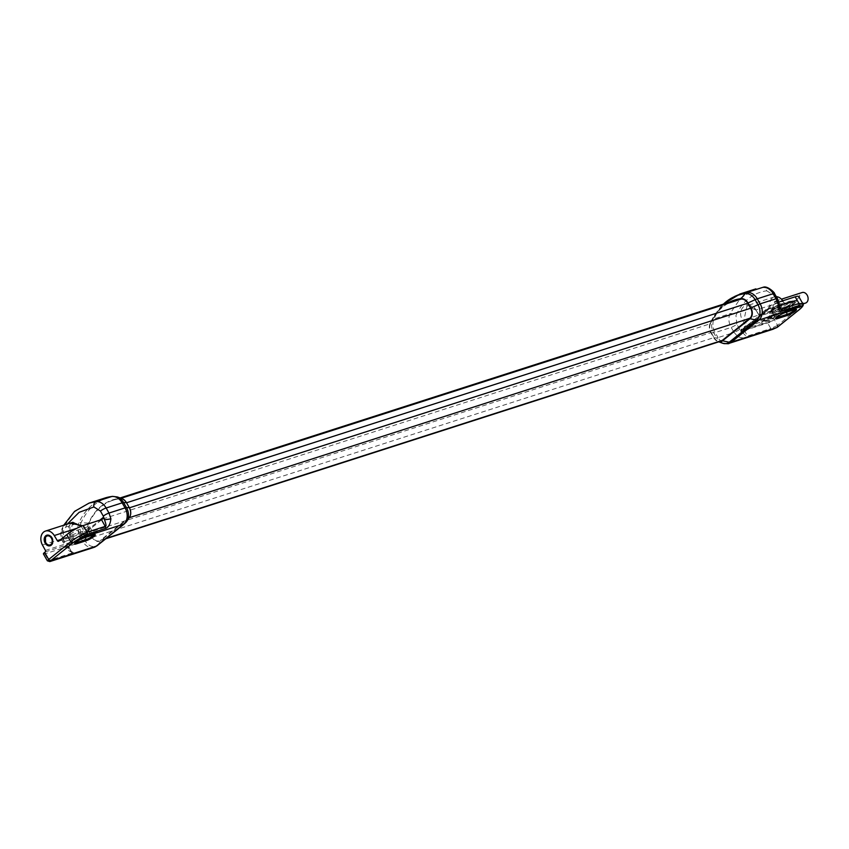 <?xml version="1.0" encoding="UTF-8"?>
<svg xmlns="http://www.w3.org/2000/svg" width="849" height="849" viewBox="0 0 849 849"><rect width="100%" height="100%" fill="white"/><g stroke="black" fill="none" stroke-linecap="round" stroke-linejoin="round"><path stroke-width="0.64" stroke-dasharray="4.25 3.18" d="M129.526 517.264A8.044 5.996 72.2 0 1 128.464 518.431L100.946 540.484A8.044 5.996 72.2 0 1 92.212 537.491L89.315 532.44A8.734 6.505 72.2 0 1 88.529 523.143A63.633 47.438 72.2 0 1 119.454 498.352A8.734 6.505 72.2 0 1 122.044 498.671M89.018 503.128L73.895 512.244L62.985 528.014C61.234 532.419 61.595 536.993 64.068 541.747L80.071 536.6A6.888 1.263 150.2 0 0 82.236 535.73L85.123 540.781A11.568 8.628 -107.8 0 0 97.699 545.1L125.206 523.037L128.464 518.431M126.522 502.778L129.069 507.935A7.577 5.646 -107.8 0 1 128.231 518.039L100.723 540.091L106.39 538.277M734.64 300.525A63.166 47.088 72.2 0 0 710.401 323.724L88.848 523.419A8.267 6.166 -107.8 0 0 89.591 532.217L92.488 537.268A7.577 5.646 -107.8 0 0 99.344 540.845A7.577 5.646 -107.8 0 0 100.723 540.091M88.848 523.419A63.166 47.088 72.2 0 1 113.076 500.22A63.166 47.088 72.2 0 1 119.55 498.798A8.267 6.166 -107.8 0 1 126.183 502.884M52.564 560.414L51.927 560.414M43.437 553.951A5.285 0.966 -29.8 0 0 44.859 553.866L68.196 546.363L71.942 553.07A1.836 1.369 -107.8 0 0 73.576 553.941C75.434 553.994 74.425 553.039 70.573 551.075L66.891 546.809L82.969 541.651A12.173 9.074 -107.8 0 0 93.974 547.393M74.425 553.187L72.972 553.856M52.553 560.393L72.961 553.835M68.642 546.236L71.942 553.07C72.908 553.58 71.921 551.935 68.971 548.136L67.729 545.907L68.567 546.289L67.729 545.907L68.567 546.289L72.42 543.201A1.146 0.732 51.3 0 0 72.59 542.002L69.703 536.6L70.074 523.175M82.724 525.711L85.972 531.283L99.736 520.235M81.186 526.295L84.56 532.068A1.146 0.86 -107.8 0 0 85.791 532.472A1.146 0.732 51.3 0 0 85.972 531.283L60.311 539.858M71.772 534.87L81.982 531.591A5.168 0.945 150.2 0 0 87.076 528.991A5.168 0.945 150.2 0 0 89.559 526.539A5.168 0.945 150.2 0 0 88.169 526.635L77.959 529.914A5.168 0.945 150.2 0 0 72.865 532.514A5.168 0.945 150.2 0 0 70.382 534.955A5.168 0.945 150.2 0 0 71.772 534.87L75.986 542.224M44.859 553.866L48.68 560.542L47.364 560.818M68.642 546.278L72.568 543.116A1.146 1.146 0 0 0 72.865 541.683L67.729 545.907M45.262 551.924L72.42 543.201A1.146 0.86 -107.8 0 0 72.558 541.694L69.703 536.6M45.411 550.417L72.558 541.694L69.671 536.281L72.781 522.305C68.249 524.703 67.315 529.362 69.979 536.271L42.45 545.026M67.358 524.045L63.197 531.57L63.866 540.41L68.971 548.136A4.595 2.197 126.6 0 0 69.183 550.948L69.183 550.948A4.595 2.197 126.6 0 0 70.573 551.075M50.399 545.674A5.54 4.128 -107.8 0 0 50.643 545.599A5.54 4.128 -107.8 0 0 52.267 537.672A5.54 4.128 -107.8 0 0 47.257 535.061A5.54 4.128 -107.8 0 0 47.024 535.146M75.179 542.925A5.168 0.945 -29.8 0 1 74.871 542.798A5.168 0.945 -29.8 0 1 74.861 542.607A5.168 0.945 -29.8 0 1 77.747 540.102A5.168 0.945 -29.8 0 1 82.449 537.746L92.658 534.467A5.168 0.945 -29.8 0 1 93.878 534.276A5.168 0.945 -29.8 0 1 94.048 534.382A5.168 0.945 -29.8 0 1 94.006 534.711M710.401 323.724A8.267 6.166 -107.8 0 0 711.144 332.532L89.591 532.217M92.488 537.268L714.041 337.573L711.144 332.532M714.041 337.573A7.577 5.646 -107.8 0 0 720.897 341.149M729.217 302.265A63.633 47.438 -107.8 0 0 714.412 315.626A63.633 47.438 -107.8 0 0 710.082 323.458A8.734 6.505 -107.8 0 0 710.868 332.755L713.765 337.796A8.044 5.996 -107.8 0 0 717.829 341.478A8.044 5.996 -107.8 0 0 718.997 341.765M780.008 308.771L776.379 302.605L760.333 315.754A1.146 0.86 72.2 0 1 759.102 315.35L755.897 310.129L746.961 305.704L744.074 319.606L747.099 324.976A1.146 0.86 72.2 0 1 746.961 326.483A1.146 0.732 -128.7 0 1 745.677 325.761L740.816 329.656L742.111 331.863L739.755 329.232A4.595 0.775 -30.5 0 1 734.13 332.447L731.169 327.417C728.622 322.694 728.209 318.131 729.917 313.748L740.699 298.02L755.843 288.893M775.562 327.926L753.074 335.153M729.068 343.357A12.173 9.074 72.2 0 1 718.052 337.605L734.13 332.447L737.887 336.682C742.652 338.358 746.43 338.433 749.2 336.883A1.836 1.369 -107.8 0 1 747.555 336.013L743.639 329.359L740.816 329.656M782.746 300.801A9.88 7.365 72.2 0 1 783.107 301.384L786.248 306.627A1.146 0.86 -107.8 0 0 787.49 307.041L760.333 315.754A1.146 0.732 -128.7 0 1 759.059 315.032L755.854 309.8C749.126 297.819 735.489 308.76 742.652 320.381L745.677 325.761L774.246 316.252L771.285 310.861A9.88 7.365 72.2 0 1 774.299 296.917A9.88 7.365 72.2 0 1 776.304 296.662M787.49 307.041L795.651 300.493L799.694 307.54L777.546 325.305L773.503 318.248A5.285 0.966 -29.8 0 1 766.987 321.856L743.639 329.359M773.503 318.248L774.108 317.77A1.146 0.86 -107.8 0 0 774.246 316.252M737.887 336.682A4.595 2.091 -54.5 0 0 742.111 331.863C745.22 335.631 747.035 337.021 747.555 336.013L770.818 328.542A1.836 1.369 -107.8 0 0 772.452 329.412M777.716 326.897A1.836 1.178 -128.7 0 0 777.546 325.305A5.285 0.966 -29.8 0 1 777.09 325.645A1.836 0.987 -126.6 0 1 777.313 327.226M777.09 325.645L770.818 328.542L766.987 321.856M780.019 311.052A5.54 4.128 72.2 0 1 779.011 311.594A5.54 4.128 72.2 0 1 773.662 308.304A5.54 4.128 72.2 0 1 774.606 301.597A5.54 4.128 72.2 0 1 775.625 301.055A5.54 4.128 72.2 0 1 780.974 304.345A5.54 4.128 72.2 0 1 780.019 311.052M798.76 296.588A13.319 2.43 -29.8 0 1 795.651 300.493M778.894 302.042L776.931 302.668L779.828 307.593M776.931 302.668L776.304 301.204L758.794 315.382A1.146 1.146 0 0 0 760.131 315.87L787.278 307.147M780.847 309.323C780.592 310.076 779.509 308.102 777.599 303.411A4.595 0.722 171.1 0 1 779.265 303.709M786.248 306.627L759.102 315.35L755.854 309.8M779.106 304.642A5.168 0.945 150.2 0 0 774.012 307.253A5.168 0.945 150.2 0 0 771.529 309.694A5.168 0.945 150.2 0 0 772.919 309.609L783.118 306.33A5.168 0.945 150.2 0 0 788.212 303.73A5.168 0.945 150.2 0 0 790.706 301.278A5.168 0.945 150.2 0 0 789.315 301.374L779.106 304.642L783.595 312.485L793.804 309.206A5.168 0.945 -29.8 0 1 795.025 309.015A5.168 0.945 -29.8 0 1 795.195 309.121A5.168 0.945 -29.8 0 1 795.142 309.45M776.326 317.664A5.168 0.945 -29.8 0 1 776.018 317.537A5.168 0.945 -29.8 0 1 776.007 317.335A5.168 0.945 -29.8 0 1 778.883 314.841A5.168 0.945 -29.8 0 1 783.595 312.485L784.593 312.825M805.542 303.072A5.54 4.128 72.2 0 1 800.193 299.782A5.54 4.128 72.2 0 1 801.138 293.075A5.54 4.128 72.2 0 1 802.156 292.534M766.562 318.205L778.225 314.459L766.445 318.004L770.043 315.764L780.242 312.485L778.225 314.459M769.587 308.771L793.645 301.045A10.337 1.889 150.2 0 1 796.415 300.864A10.337 1.889 150.2 0 1 794.006 303.9L773.237 320.551L741.145 331.29L769.481 308.58L768.706 308.123L769.587 308.771L741.251 331.492L770.404 322.121L773.237 320.551M775.466 316.666L771.985 319.107L761.786 322.387L763.813 320.413L775.36 316.465L771.879 318.906L761.362 322.206L763.697 320.211L775.36 316.465M768.706 308.123L740.37 330.845L741.251 331.492M773.131 320.36L793.9 303.698A10.337 1.889 150.2 0 0 796.309 300.673A10.337 1.889 150.2 0 0 793.528 300.843L769.481 308.58M740.37 330.845L741.145 331.29M766.445 318.004L769.926 315.573L780.135 312.294L778.109 314.257M782.29 310.14L772.091 313.419A8.617 1.571 -29.8 0 1 771.783 311.042A8.617 1.571 -29.8 0 1 782.407 305.152L792.605 301.873A8.617 1.571 -29.8 0 1 792.913 304.25A8.617 1.571 -29.8 0 1 782.29 310.14A1.146 0.86 -107.8 0 0 782.417 308.612L772.219 311.891A7.461 1.358 -29.8 0 1 770.202 312.018A7.461 1.358 -29.8 0 1 773.8 308.484A7.461 1.358 -29.8 0 1 781.154 304.717L791.364 301.437A7.461 1.358 -29.8 0 1 793.369 301.321A7.461 1.358 -29.8 0 1 789.772 304.844A7.461 1.358 -29.8 0 1 782.417 308.612L772.102 311.689A7.461 1.358 -29.8 0 1 770.096 311.816A7.461 1.358 -29.8 0 1 773.683 308.293A7.461 1.358 -29.8 0 1 781.048 304.526L791.247 301.246A7.461 1.358 -29.8 0 1 793.253 301.119A7.461 1.358 -29.8 0 1 789.666 304.653A7.461 1.358 -29.8 0 1 782.311 308.41A1.146 0.86 -107.8 0 1 782.184 309.949L771.974 313.228A8.617 1.571 -29.8 0 1 771.667 310.84A8.617 1.571 -29.8 0 1 782.29 304.95L792.499 301.671A8.617 1.571 -29.8 0 1 792.807 304.059A8.617 1.571 -29.8 0 1 782.184 309.949M88.529 523.143L81.122 522.676A12.257 9.137 -107.8 0 0 82.236 535.73L89.315 532.44M63.197 531.57A4.595 2.324 -155.8 0 1 61.966 528.821A4.595 2.324 -155.8 0 1 62.985 528.014L78.904 522.899A6.888 3.523 -156 0 1 81.122 522.676A67.156 50.059 -107.8 0 1 113.755 496.506A6.888 4.553 -97.1 0 0 112.397 496.368M104.905 498.023A67.761 50.516 -107.8 0 0 78.904 522.899A12.862 9.594 -107.8 0 0 80.071 536.6L82.969 541.651A6.888 1.263 150.2 0 0 85.123 540.781L92.212 537.491M119.454 498.352L113.755 496.506A12.257 9.137 -107.8 0 1 117.395 496.962M124.654 523.631A6.888 4.415 51.3 0 0 125.206 523.037M97.147 545.684A6.888 4.415 51.3 0 0 97.699 545.1L100.946 540.484M63.866 540.41A4.595 0.902 150.9 0 0 62.805 541.779A4.595 0.902 150.9 0 0 64.068 541.747L66.891 546.809A4.595 0.902 150.9 0 1 65.628 546.841L69.183 550.948L72.101 552.444M63.739 525.202L61.966 528.821C60.237 533.045 60.523 537.364 62.805 541.779L65.628 546.841A4.595 0.902 150.9 0 1 66.689 545.472M58.645 541.195L85.791 532.472L102.018 519.461M71.942 553.07L48.68 560.542A1.836 1.369 -107.8 0 0 50.324 561.422M76.898 528.28L82.905 526.009M81.982 531.591L85.346 537.481M93.655 534.817L92.658 534.467L88.169 526.635M83.457 538.096L82.449 537.746L77.959 529.914M128.231 518.039L129.218 517.72M121.057 498.31L119.55 498.798M710.868 332.755L713.733 332.85A12.257 9.137 72.2 0 1 712.619 319.786A67.156 50.059 72.2 0 1 717.193 311.53A67.156 50.059 72.2 0 1 723.433 304.122M710.082 323.458L712.619 319.786A6.888 3.523 24 0 1 713.998 318.863A67.761 50.516 72.2 0 1 739.999 293.977M739.755 329.232L736.794 324.212A4.595 0.775 -30.5 0 1 731.169 327.417L715.166 332.564A6.888 1.263 -29.8 0 1 713.733 332.85L716.63 337.891A6.888 1.263 -29.8 0 0 718.052 337.605L715.166 332.564A12.862 9.594 72.2 0 1 713.998 318.863L729.917 313.748A4.595 2.377 23.7 0 1 735.966 315.425C742.588 301.077 752.819 292.873 766.668 290.804A4.595 3.003 82.9 0 0 763.219 287.259M713.765 337.796L716.63 337.891A11.568 8.628 72.2 0 0 722.478 343.187M766.668 290.804L773.386 294.868L776.347 299.899L777.599 303.411L776.304 301.204M736.794 324.212L735.966 315.425M774.108 317.77L746.961 326.483L743.108 329.571M802.825 303.698A13.319 2.43 -29.8 0 1 799.694 307.54A1.836 1.178 -128.7 0 1 799.864 309.121M774.299 296.917L746.961 305.704C749.476 304.642 752.341 306.118 755.589 310.15L783.107 301.384M771.285 310.861L742.652 320.381M777.132 316.964L772.919 309.609M794.802 309.556L793.804 309.206L789.315 301.374M786.492 312.22L783.118 306.33M776.347 299.899A4.595 0.775 149.5 0 0 777.429 298.572M773.386 294.868A4.595 0.775 149.5 0 0 774.468 293.542M740.477 331.046L768.812 308.325M771.974 313.228A1.146 0.86 -107.8 0 0 772.102 311.689L772.219 311.891A1.146 0.86 -107.8 0 1 772.091 313.419M792.605 301.873A1.146 0.86 72.2 0 1 791.364 301.437L791.247 301.246A1.146 0.86 72.2 0 0 792.499 301.671M782.29 304.95A1.146 0.86 72.2 0 1 781.048 304.526L781.154 304.717A1.146 0.86 72.2 0 0 782.194 305.258L793.826 301.682L793.253 301.119L782.078 305.067C774.967 308.442 770.998 310.883 770.181 312.4L770.287 312.602C771.104 311.084 775.073 308.633 782.194 305.258A1.146 0.86 72.2 0 0 782.407 305.152M58.432 541.312L85.579 532.588A1.146 1.146 0 0 0 85.951 532.397L102.262 519.312M89.559 526.539L94.048 534.382M93.878 534.276L95.099 534.583M74.861 542.607L74.51 543.806M70.382 534.955L74.871 542.798M113.076 500.22L120.112 497.96M105.754 538.786L99.344 540.845M717.829 341.478L718.795 341.829M714.412 315.626L723.316 304.165M771.529 309.694L776.018 317.537M776.007 317.335L775.657 318.545M795.025 309.015L796.245 309.323M790.706 301.278L795.195 309.121M779.011 311.594L802.931 303.91M775.625 301.055L781.43 299.188"/><path stroke-width="1.27" d="M99.736 520.235L103.217 517.455L104.459 519.673L103.281 516.139A4.595 0.902 -29.1 0 1 108.98 513.061L106.157 507.999C103.408 503.468 99.991 501.334 95.916 501.61L89.06 503.107L104.905 498.023A67.761 50.516 -107.8 0 1 111.845 496.495A6.888 4.553 -97.1 0 1 112.397 496.368L104.905 498.023M117.395 496.962L122.044 498.671A8.734 6.505 72.2 0 1 126.459 502.661L129.345 507.713A8.044 5.996 72.2 0 1 129.526 517.264L126.745 521.36A11.568 8.628 -107.8 0 0 126.48 507.617L123.593 502.566A12.257 9.137 -107.8 0 0 117.395 496.962L112.397 496.368M83.234 537.141A10.337 1.889 150.2 0 1 85.993 536.048L98.144 532.344A10.337 1.889 150.2 0 0 96.202 532.769L80.39 538.054L87.15 534.339L105.297 528.513C108.417 527.569 110.274 524.311 110.901 518.739L108.98 513.061L125.058 507.904L122.16 502.852A6.888 1.263 -29.8 0 1 123.593 502.566L126.459 502.661M44.668 552.402L48.711 559.459L70.849 541.704L66.806 534.647L58.645 541.195A1.146 0.86 72.2 0 1 57.403 540.792L54.272 535.549A9.88 7.365 -107.8 0 0 45.453 531.081A9.88 7.365 -107.8 0 0 42.45 545.026L45.411 550.417A1.146 0.86 72.2 0 1 45.262 551.924L44.668 552.402A5.285 0.966 -29.8 0 0 43.437 553.951L47.364 560.818L49.804 561.582L93.974 547.393A12.173 9.074 -107.8 0 0 96.202 546.194L50.516 560.871A3.449 0.626 -29.8 0 1 50.77 560.658L72.918 542.893A11.483 2.101 -29.8 0 1 80.39 538.054L79.519 536.08L87.065 532.217L105.223 526.38A1.836 1.369 72.2 0 1 105.297 528.513M76.166 543.933A6.092 1.114 -29.8 0 1 74.51 543.806A6.092 1.114 -29.8 0 1 77.906 540.866A6.092 1.114 -29.8 0 1 83.457 538.096L93.655 534.817A6.092 1.114 -29.8 0 1 95.099 534.583A6.092 1.114 -29.8 0 1 92.796 537.29A6.092 1.114 -29.8 0 1 86.365 540.654L76.166 543.933L76.261 542.713A5.168 0.945 -29.8 0 1 75.179 542.925M73.576 553.941L50.516 560.871A1.836 1.348 48.6 0 1 48.319 559.788A5.285 0.966 -29.8 0 1 48.711 559.459A1.836 1.178 51.3 0 0 50.77 560.658M70.074 523.175L82.724 525.711M103.217 517.455L102.262 519.312M66.806 534.647A13.319 2.43 -29.8 0 1 83.244 525.542L102.018 519.461M110.901 518.739A4.595 0.616 -7.8 0 1 104.459 519.673C106.231 524.459 106.486 526.688 105.223 526.38L101.487 519.673M51.789 537.831A5.54 4.128 72.2 0 1 50.165 545.758A5.54 4.128 72.2 0 1 45.156 543.148A5.54 4.128 72.2 0 1 46.78 535.21A5.54 4.128 72.2 0 1 51.789 537.831M47.364 560.818L48.319 559.788M45.453 531.081L72.781 522.305L81.186 526.295M45.634 542.989A5.54 4.128 -107.8 0 0 48.244 545.451A5.54 4.128 -107.8 0 0 50.399 545.674M47.024 535.146A5.54 4.128 -107.8 0 0 45.4 536.589A5.54 4.128 -107.8 0 0 45.591 542.914M94.006 534.711A5.168 0.945 -29.8 0 1 90.981 537.205A5.168 0.945 -29.8 0 1 86.471 539.433L76.261 542.713L75.986 542.224M129.218 517.72L749.794 318.343L722.276 340.407A7.577 5.646 -107.8 0 1 720.897 341.149L105.754 538.786M749.794 318.343A7.577 5.646 -107.8 0 0 750.622 308.24L747.736 303.189A8.267 6.166 -107.8 0 0 741.103 299.103L121.057 498.31M120.112 497.96L734.64 300.525A63.166 47.088 72.2 0 1 741.103 299.103M718.997 341.765A8.044 5.996 -107.8 0 0 722.51 340.799L750.017 318.736A8.044 5.996 -107.8 0 0 750.898 308.017L748.011 302.976A8.734 6.505 -107.8 0 0 741.007 298.657A63.633 47.438 -107.8 0 0 729.217 302.265M784.37 311.88L799.291 307.083A10.337 1.889 150.2 0 0 797.349 307.508L787.14 310.787A10.337 1.889 150.2 0 0 784.37 311.88L758.804 320.094L731.297 342.147L776.984 327.47L749.2 336.883M777.313 327.226A1.836 0.987 -126.6 0 1 777.175 327.374L772.452 329.412M777.302 318.672A6.092 1.114 -29.8 0 1 775.657 318.545A6.092 1.114 -29.8 0 1 779.053 315.605A6.092 1.114 -29.8 0 1 784.593 312.825L794.802 309.556A6.092 1.114 -29.8 0 1 796.245 309.323A6.092 1.114 -29.8 0 1 793.942 312.029A6.092 1.114 -29.8 0 1 787.511 315.393L777.302 318.672L777.408 317.452A5.168 0.945 -29.8 0 1 776.326 317.664M779.828 307.593L780.847 309.323A1.836 1.369 72.2 0 1 780.921 311.445L799.079 305.619L802.125 306.171L799.291 307.083M780.921 311.445C779.393 311.965 778.491 309.598 778.215 304.345L776.219 298.699L760.142 303.857A6.888 1.263 150.2 0 0 757.987 304.727A11.568 8.628 72.2 0 1 756.714 320.147L729.206 342.211A11.568 8.628 72.2 0 1 722.478 343.187C727.009 343.845 729.206 343.909 729.068 343.357A12.173 9.074 72.2 0 0 731.297 342.147A6.888 4.415 -128.7 0 1 729.206 342.211L722.51 340.799M723.316 304.165L739.999 293.977A67.761 50.516 72.2 0 1 746.94 292.449L762.858 287.333A4.595 3.003 82.9 0 1 763.219 287.259L762.858 287.333C766.965 287.058 770.436 289.169 773.259 293.669L757.255 298.816L760.142 303.857A12.173 9.074 72.2 0 1 758.804 320.094A6.888 4.415 -128.7 0 1 756.714 320.147L750.017 318.736M777.716 326.897A1.836 1.178 -128.7 0 1 777.525 327.109L777.175 327.374A1.836 0.987 -126.6 0 1 776.984 327.47A3.449 0.626 -29.8 0 0 777.281 327.247L799.418 309.482A11.483 2.101 -29.8 0 0 802.125 306.171A1.836 1.804 158.8 0 0 802.942 303.942L802.942 303.942C803.918 304.791 802.825 306.595 799.673 309.354A1.836 1.178 -128.7 0 1 799.418 309.482M776.304 296.662A9.88 7.365 72.2 0 1 782.746 300.801M778.894 302.042L795.173 296.81A13.319 2.43 -29.8 0 1 798.76 296.588L802.825 303.698A1.836 1.804 158.8 0 1 802.942 303.942L802.793 303.634M795.173 296.81L798.994 303.486L802.825 303.698M799.079 305.619A1.836 1.369 72.2 0 0 798.994 303.486L780.847 309.323L780.008 308.771L779.265 303.709A4.595 0.722 171.1 0 1 778.215 304.345M795.142 309.45A5.168 0.945 -29.8 0 1 792.117 311.944A5.168 0.945 -29.8 0 1 787.607 314.172L777.408 317.452L777.132 316.964M781.43 299.188L802.156 292.534A5.54 4.128 72.2 0 1 807.505 295.823A5.54 4.128 72.2 0 1 806.55 302.52A5.54 4.128 72.2 0 1 805.542 303.072L802.931 303.91M93.899 506.949A4.595 3.056 -97 0 1 95.916 501.61L111.845 496.495A12.862 9.594 -107.8 0 1 122.16 502.852L106.157 507.999A4.595 0.902 -29.1 0 0 100.447 511.066L93.899 506.949L79.116 512.329L67.358 524.045M93.974 547.393L97.147 545.684A6.888 4.415 51.3 0 1 96.202 546.194L123.71 524.13A12.173 9.074 -107.8 0 0 125.058 507.904A6.888 1.263 -29.8 0 1 126.48 507.617L129.345 507.713M125.206 523.037A11.568 8.628 -107.8 0 0 126.745 521.36L124.654 523.631A6.888 4.415 51.3 0 1 123.71 524.13L98.144 532.344M103.281 516.139L100.447 511.066M83.244 525.542L87.065 532.217A1.836 1.369 72.2 0 1 87.15 534.339M72.918 542.893A1.836 1.178 51.3 0 1 70.849 541.704A13.319 2.43 -29.8 0 1 79.519 536.08M76.898 528.28L54.272 535.549M60.311 539.858L57.403 540.792M45.804 542.702A4.712 3.513 -107.8 0 0 50.919 544.453A4.712 3.513 -107.8 0 0 51.439 538.181A4.712 3.513 -107.8 0 0 46.324 536.419A4.712 3.513 -107.8 0 0 45.804 542.702M85.346 537.481L86.365 540.654M106.39 538.277L722.276 340.407M129.409 507.819L750.622 308.24M747.736 303.189L126.522 502.778M750.898 308.017L757.987 304.727L755.101 299.676A6.888 1.263 150.2 0 1 757.255 298.816A12.862 9.594 72.2 0 0 746.94 292.449A6.888 4.553 82.9 0 0 745.263 293.616A12.257 9.137 72.2 0 1 755.101 299.676L748.011 302.976M763.219 287.259C767.464 285.37 775.381 293.329 774.468 293.542L774.468 293.542A4.595 0.775 149.5 0 0 773.259 293.669L776.219 298.699A4.595 0.775 149.5 0 1 777.429 298.572L779.265 303.709M741.007 298.657L745.263 293.616A67.156 50.059 72.2 0 0 723.433 304.122M799.864 309.121A1.836 1.178 -128.7 0 1 799.673 309.354L777.525 327.109A1.836 1.178 -128.7 0 1 777.281 327.247M787.511 315.393L786.492 312.22M97.147 545.684L124.654 523.631M89.06 503.107L74.595 511.363L63.739 525.202M45.4 536.589L45.591 542.967L48.244 545.451M718.795 341.829L722.478 343.187M773.237 329.157L729.068 343.357M739.999 293.977L755.886 288.872M774.468 293.542L777.429 298.572"/></g></svg>
